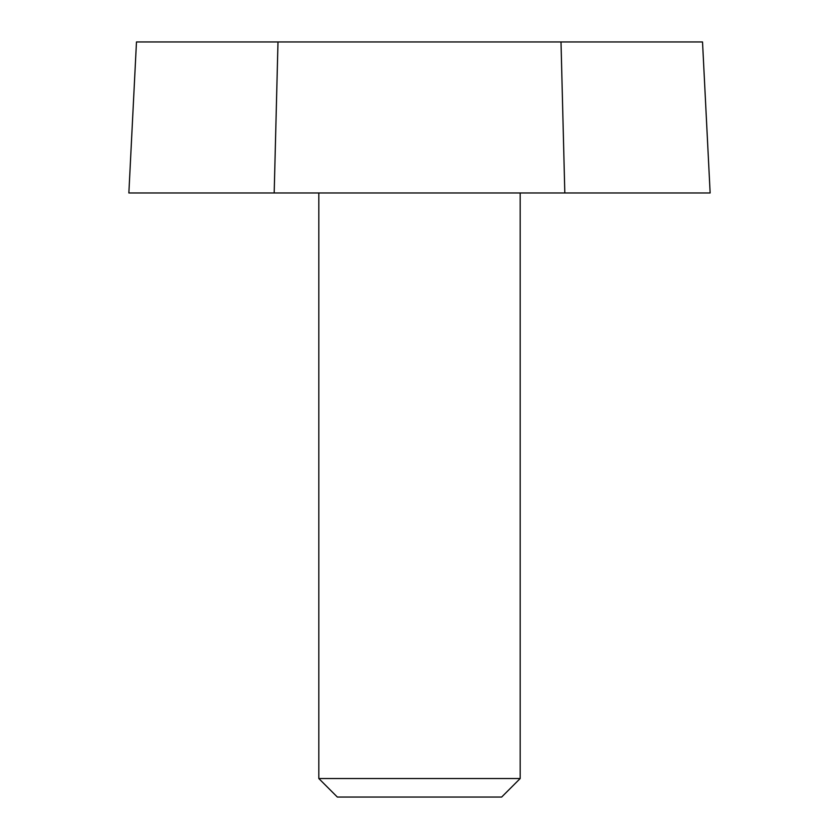 <?xml version="1.0" encoding="UTF-8"?>
<svg xmlns="http://www.w3.org/2000/svg" width="839" height="839" viewBox="0 0 839 839"><rect width="100%" height="100%" fill="white"/><g stroke="black" fill="none" stroke-linecap="round" stroke-linejoin="round"><path stroke-width="1.26" d="M136.474 41.95L128.86 192.97L274.185 192.97L277.992 41.95L136.474 41.95M561.008 41.95L564.815 192.97L710.14 192.97L702.526 41.95L277.992 41.95M564.815 192.97L274.185 192.97M337.341 797.05L501.659 797.05L520.18 778.529L318.82 778.529L337.341 797.05M318.82 192.97L318.82 778.529M520.18 192.97L520.18 778.529"/></g></svg>
